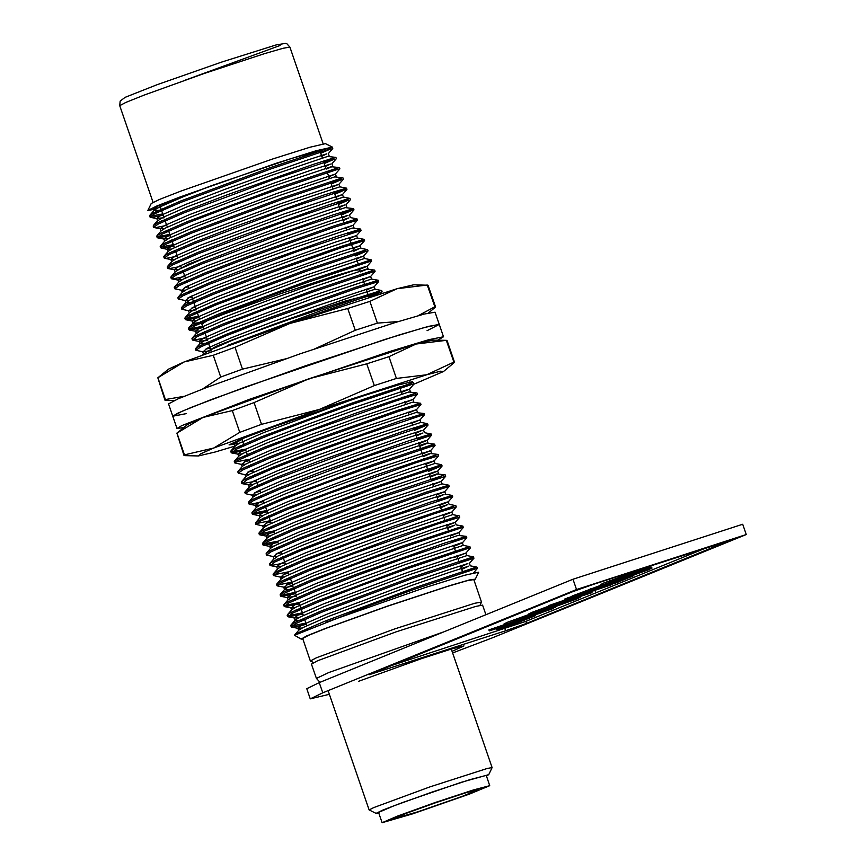 <?xml version="1.0" encoding="UTF-8"?>
<svg xmlns="http://www.w3.org/2000/svg" width="866" height="866" viewBox="0 0 866 866"><rect width="100%" height="100%" fill="white"/><g stroke="black" fill="none" stroke-linecap="round" stroke-linejoin="round"><path stroke-width="1.3" d="M302.819 639L301.173 639.086L294.462 635.265L298.986 632.44L325.27 621.03L415.171 587.57L475.326 567.436L463.407 572.523M305.936 623.087L292.578 625.837L290.727 625.533L290.933 625.025L295.458 622.199L321.741 610.79L411.642 577.319L473.442 556.892L459.316 562.489L457.28 556.589L448.545 558.343M302.407 612.847L289.049 615.596L287.198 615.293L287.404 614.784L291.939 611.948L318.212 600.549L408.113 567.078L468.268 546.955L456.36 552.032M303.306 615.445L298.857 602.617L285.52 605.356L283.68 605.053L283.886 604.544L288.41 601.708L314.683 590.298L357.247 573.963L443.966 543.285L466.352 536.39L452.831 541.791M295.295 592.376L282.002 595.104L280.151 594.812L280.357 594.293L284.882 591.467L311.165 580.058L401.066 546.587L462.855 526.171L448.826 531.724L446.477 524.839M291.723 582.147L278.473 584.864L276.622 584.561L276.828 584.052L281.353 581.216L307.636 569.817L397.537 536.346L457.692 516.223L445.774 521.31M288.161 571.906L274.944 574.623L273.093 574.32L273.299 573.812L277.824 570.975L304.107 559.577L394.008 526.106L454.163 505.982L442.245 511.059M270.69 564.405L269.77 563.56L274.295 560.735L300.578 549.325L343.131 532.991L429.861 502.312L452.236 495.417L438.726 500.819M267.161 554.164L266.241 553.32L270.777 550.495L297.049 539.085L339.602 522.739L426.332 492.061L448.718 485.166L435.197 490.578M277.466 541.207L264.357 543.891L262.517 543.588L262.723 543.079L267.248 540.243L293.52 528.845L383.432 495.374L443.576 475.25L431.669 480.338M273.905 530.977L260.839 533.651L258.988 533.348L259.194 532.839L263.719 530.003L290.002 518.593L379.903 485.133L441.692 464.706L427.88 470.184L425.531 463.31M270.344 520.737L257.31 523.4L255.459 523.107L255.665 522.588L260.19 519.762L286.473 508.353L376.374 474.893L436.529 454.758L424.611 459.846M266.771 510.507L253.781 513.159L251.93 512.856L252.136 512.347L256.661 509.522L282.944 498.112L372.845 464.641L433 444.518L421.082 449.606M249.527 502.94L248.607 502.107L253.132 499.271L279.415 487.872L321.968 471.526L408.698 440.848L431.073 433.953L417.401 439.419M246.009 492.7L245.078 491.866L249.614 489.03L275.886 477.621L318.439 461.286L405.169 430.608L427.555 423.712L414.035 429.114M242.48 482.459L241.56 481.615L246.085 478.79L272.357 467.38L314.921 451.045L401.64 420.356L424.026 413.461L410.506 418.873M238.951 472.208L238.031 471.375L242.556 468.538L268.839 457.14L311.392 440.794L398.111 410.116L420.497 403.22L406.977 408.633M248.953 459.337L236.147 461.946L234.296 461.643L234.502 461.134L239.027 458.298L265.31 446.899L355.212 413.428L415.366 393.305L403.448 398.382M245.392 449.097L232.618 451.695L230.767 451.403L230.973 450.883L235.498 448.058L261.781 436.648L351.683 403.188L411.837 383.053L399.951 388.13M227.26 345.577L319.944 310.991L359.314 297.439L380.098 290.868L376.623 292.805L368.526 295.826L366.166 288.973M196.625 349.29L195.705 348.457L200.23 345.621L226.513 334.222L269.066 317.876L355.785 287.198L378.171 280.303L364.997 285.585M193.096 339.05L192.176 338.205L196.701 335.38L222.984 323.971L312.886 290.511L373.04 270.376L361.479 275.334L361.035 274.067M202.698 326.276L190.293 328.777L188.442 328.474L188.647 327.965L193.172 325.14L219.455 313.73L309.357 280.259L371.157 259.832L358.556 264.866L356.207 258.046M198.541 316.187L186.764 318.536L184.913 318.233L185.118 317.725L189.654 314.888L215.926 303.49L305.828 270.019L365.982 249.895L355.028 254.626M182.52 308.318L181.6 307.484L186.125 304.648L212.397 293.238L254.95 276.904L341.68 246.225L364.066 239.33L351.509 244.385M178.991 298.077L178.071 297.233L182.596 294.408L208.879 282.998L251.432 266.663L338.151 235.985L360.537 229.089L347.98 234.145M175.462 287.837L174.542 286.992L179.067 284.156L205.35 272.758L247.903 256.412L334.622 225.734L357.052 218.86L344.452 223.893L340.565 212.614M171.933 277.585L171.013 276.752L175.538 273.916L201.821 262.517L244.374 246.171L331.104 215.493L353.48 208.598L341.02 213.621M168.405 267.345L167.484 266.501L172.009 263.675L198.292 252.266L240.845 235.931L327.575 205.253L348.349 198.671L337.902 203.229M164.876 257.105L163.955 256.26L168.491 253.435L194.763 242.025L237.316 225.68L324.046 195.002L346.432 188.106L334.373 192.977M173.319 244.613L162.072 246.832L160.232 246.529L160.437 246.02L164.962 243.184L191.234 231.785L281.147 198.314L341.291 178.19L330.855 182.737M169.79 234.372L158.554 236.591L156.703 236.288L156.908 235.779L161.433 232.943L187.716 221.534L277.618 188.074L337.772 167.939L327.326 172.496M154.3 226.372L153.379 225.528L157.904 222.703L184.187 211.293L226.74 194.958L313.47 164.28L334.244 157.699L323.797 162.245M162.743 213.88L151.496 216.099L149.645 215.796L149.85 215.288L154.375 212.462L180.658 201.053L270.56 167.582L330.715 147.458L332.122 147.35L327.359 149.829M294.408 635.33L368.267 605.973L415.615 588.848L475.77 568.724L477.393 568.464L473.572 572.848M306.38 624.375L293.022 627.114L291.171 626.822L295.901 623.477L322.184 612.067L412.086 578.607L473.864 558.213L473.442 556.892M302.851 614.135L288.118 616.852L292.372 613.236L318.656 601.827L361.209 585.481L408.557 568.356L468.712 548.232L470.335 547.972L465.897 553.082L457.27 556.546M299.3 603.894L284.589 606.611L288.854 602.985L315.127 591.586L357.68 575.24L405.028 558.115L465.183 537.992L466.806 537.732L462.368 542.83L453.784 546.294M295.739 593.654L281.06 596.36L285.325 592.745L311.598 581.346L354.151 565L401.499 547.875L461.654 527.751L463.288 527.491L458.839 532.59L450.288 536.032M292.167 583.424L286.657 584.756M293.098 586.076L285.455 587.44L277.066 585.849L281.796 582.504L308.069 571.095L350.633 554.76L437.352 524.082L459.77 517.208L455.321 522.35L446.802 525.781M288.605 573.195L283.128 574.515M284.351 576.886L280.649 577.167L273.537 575.598L278.267 572.264L304.551 560.854L347.104 544.508L433.823 513.83L456.241 506.956L451.792 512.098L443.305 515.519M285.044 562.954L270.484 565.639L274.739 562.012L301.022 550.614L343.575 534.268L390.923 517.143L451.078 497.019L452.702 496.759L448.263 501.858L439.82 505.268M281.482 552.725L276.081 554.024M277.304 556.394L273.591 556.676L266.479 555.117L271.21 551.772L297.493 540.362L340.046 524.027L426.776 493.349L449.194 486.476L444.734 491.617L436.323 495.006M277.91 542.484L264.801 545.169L262.95 544.876L267.691 541.531L293.964 530.122L383.865 496.651L445.644 476.268L445.221 474.947M274.349 532.254L261.272 534.928L259.421 534.625L264.162 531.28L290.435 519.881L380.347 486.411L440.491 466.287L428.313 471.472M270.787 522.025L265.494 523.291M266.717 525.673L263.015 525.943L255.903 524.385L260.634 521.04L286.917 509.641L329.47 493.295L416.189 462.617L438.607 455.743L434.158 460.885L425.856 464.241M267.226 511.784L252.85 514.415L257.105 510.799L283.388 499.39L325.941 483.055L373.289 465.93L433.444 445.795L435.089 445.503L430.629 450.645L422.359 453.979M263.654 501.555L250.696 504.196L248.845 503.893L253.576 500.559L279.859 489.149L369.76 455.678L431.539 435.295L431.116 433.974M260.092 491.314L254.918 492.57M256.141 494.941L252.428 495.211L245.316 493.652L250.047 490.308L276.33 478.909L366.231 445.438L426.386 425.314L414.349 430.445M256.531 481.085L242.264 483.683L246.529 480.067L272.801 468.658L315.354 452.323L362.702 435.197L422.857 415.063L424.492 414.814L420.042 419.913L411.88 423.214M252.959 470.855L247.86 472.078M249.083 474.449L245.381 474.73L238.269 473.172L243 469.827L269.272 458.417L311.836 442.082L398.555 411.404L420.973 404.53L416.514 409.672L408.395 412.952M249.397 460.615L244.331 461.838M245.554 464.208L241.852 464.49L234.74 462.92L239.471 459.586L265.754 448.177L308.307 431.831L395.026 401.153L417.444 394.279L412.995 399.421L404.898 402.69M245.836 450.385L231.687 452.95L235.942 449.335L262.225 437.936L304.778 421.59L352.126 404.465L412.281 384.342L413.905 384.082L409.466 389.18L401.413 392.439M280.292 326.72L359.758 298.727L382.177 291.853L368.959 297.103M210.2 348.035L205.534 349.16M211.109 350.676L203.055 351.812L195.943 350.243L200.674 346.898L226.946 335.499L269.51 319.153L356.229 288.475L378.648 281.602L374.188 286.743L366.48 289.883M206.671 337.794L192.88 340.273L197.145 336.658L223.428 325.259L265.981 308.913L313.33 291.788L373.484 271.664L375.108 271.404L370.67 276.503L362.951 279.631M203.142 327.554L189.362 330.033L193.616 326.417L219.899 315.007L262.452 298.673L309.801 281.547L369.955 261.413L371.601 261.121L367.141 266.263L360.04 269.164M198.985 317.465L187.208 319.814L185.356 319.511L190.087 316.177L216.37 304.767L306.272 271.296L366.426 251.172L355.471 255.914M195.456 307.224L191.429 308.188M196.355 309.833L188.94 310.829L181.828 309.27L186.558 305.925L212.841 294.527L255.394 278.181L342.124 247.503L364.543 240.629L360.083 245.771L352.982 248.672M191.927 296.984L187.9 297.936M189.124 300.318L185.421 300.589L178.299 299.03L183.04 295.685L209.312 284.275L299.214 250.815L361.003 230.432L360.57 229.111M188.398 286.733L184.371 287.696M185.595 290.067L181.892 290.348L174.78 288.789L179.511 285.444L205.783 274.035L248.347 257.7L335.066 227.022L357.485 220.148L353.025 225.29L345.924 228.191M184.869 276.492L173.103 278.841L171.251 278.538L175.982 275.204L202.265 263.794L292.167 230.324L352.321 210.2L341.366 214.93M180.821 266.382L169.574 268.601L167.723 268.298L172.453 264.953L198.736 253.554L288.638 220.083L348.792 199.959L338.346 204.506M177.292 256.141L166.045 258.349L164.194 258.057L168.924 254.712L195.207 243.303L285.109 209.843L345.263 189.708L334.817 194.265M173.763 245.89L162.516 248.109L160.665 247.817L165.395 244.472L191.678 233.062L281.58 199.591L341.734 179.468L331.288 184.014M170.234 235.649L157.612 237.847L161.877 234.221L188.149 222.822L230.702 206.476L278.051 189.351L338.205 169.227L339.84 168.967L335.391 174.066L328.799 176.783M166.705 225.409L155.458 227.628L153.618 227.325L158.348 223.98L184.62 212.581L274.533 179.11L334.677 158.987L324.241 163.533M163.187 215.158L151.94 217.377L150.089 217.085L154.819 213.74L181.102 202.33L271.004 168.87L331.158 148.736L320.712 153.293M313.633 662.631L310.396 661.018L316.555 657.738L395.037 628.824L474.676 603.288L481.55 602.087L479.991 605.345M310.396 661.018L302.635 638.48L308.794 635.2L327.034 627.926L387.275 606.297L448.058 586.25L466.915 580.75L473.789 579.549L481.55 602.087M301.173 639.086L306.618 635.99L324.977 628.629L387.254 606.243L450.125 585.546L469.123 580.036L475.315 579.127L473.973 580.068M332.23 146.949L325.345 143.604L309.996 147.252L272.606 159.019L180.951 191.061L159.355 199.516L151.214 203.564L147.848 210.438L156.475 206.151L179.338 197.21L276.384 163.284L315.971 150.825L332.306 147.133L291.874 158.381L212.181 185.465L157.32 206.335L153.379 208.641L160.513 207.407M221.653 251.389L188.258 264.195L181.568 268.027M341.009 213.664L341.182 212.722L339.331 212.787M155.599 209.171L147.848 210.438M325.713 622.318L425.444 587.505L464.761 575.23L478.671 572.242L475.315 579.127M305.449 630.177L302.505 630.719M294.462 635.265L298.9 630.167L303.132 627.493L327.813 616.722L412.281 585.167L449.27 572.383L468.777 566.148L461.675 569.352M304.648 619.352L296.919 620.727L295.371 619.926L299.614 617.252L324.295 606.481L408.752 574.927L466.796 555.604L465.897 553.082M301.119 609.101L295.447 610.238M287.404 614.784L291.853 609.675L296.085 607.012L320.766 596.241L405.223 564.675L463.267 545.364L462.379 542.798L460.842 543.101L404.346 562.121L359.866 578.272L319.879 593.675L295.198 604.446L291.225 607.889L284.589 606.611M297.547 598.871L291.929 599.997M296.659 596.317L287.241 597.378L288.118 599.943L292.556 596.761L317.237 585.99L401.694 554.435L458.201 535.415L466.352 536.39M293.985 588.631L286.332 589.995L284.795 589.194L289.028 586.52L313.709 575.749L398.176 544.194L435.165 531.399L454.672 525.175L447.668 528.336M290.424 578.401L284.871 579.506M276.828 584.052L281.266 578.953L285.499 576.28L310.18 565.509L394.647 533.954L452.68 514.631L451.803 512.066L450.266 512.369L393.759 531.388L349.279 547.539L309.303 562.943L284.622 573.714L280.649 577.167M286.863 568.161L281.342 569.265M273.299 573.812L277.737 568.702L281.97 566.039L306.661 555.268L391.118 523.703L428.107 510.918L447.614 504.683L440.686 507.822M283.29 557.931L277.813 559.014M274.013 558.971L278.451 555.788L303.132 545.017L343.109 529.613L424.578 500.678L444.096 494.443L437.2 497.571M279.729 547.691L274.284 548.773M266.241 553.32L270.69 548.221L274.923 545.548L299.604 534.777L384.06 503.222L442.071 483.888L441.216 481.344L432.838 484.754M276.167 537.461L270.766 538.533M262.723 543.079L267.161 537.981L271.394 535.307L296.075 524.536L336.051 509.121L380.542 492.97L437.038 473.962L445.189 474.925M270.246 535.913L266.079 535.924L270.517 532.742L295.198 521.971L335.174 506.567L379.654 490.416L436.15 471.396L437.698 471.093L438.575 473.659L430.218 477.058M272.595 527.221L267.237 528.292M259.194 532.839L263.632 527.73L267.865 525.056L292.546 514.285L377.013 482.73L435.046 463.418L434.158 460.885M269.034 516.991L263.708 518.041M255.665 522.588L260.103 517.489L264.336 514.815L289.017 504.044L328.993 488.64L373.484 472.49L429.98 453.47L438.131 454.444M431.517 453.167L423.236 456.544M265.472 506.751L260.179 507.801M252.136 512.347L256.574 507.249L260.818 504.575L285.499 493.804L325.475 478.389L369.955 462.249L426.451 443.23L434.602 444.193L435.089 445.503M259.659 505.181L255.492 505.192L259.93 502.009L284.611 491.239L324.588 475.835L369.078 459.684L425.574 440.664L427.111 440.372L427.999 442.927L419.739 446.282M261.9 496.521L256.65 497.56M248.607 502.107L253.056 496.997L257.289 494.334L281.97 483.564L366.426 451.998L403.415 439.214L422.933 432.978L416.254 436.031M258.339 486.281L253.121 487.309M249.321 487.266L253.76 484.083L278.441 473.312L318.417 457.908L362.897 441.757L420.908 422.424L420.053 419.88L362.02 439.203L317.541 455.343L277.553 470.758L252.872 481.528L248.91 484.971L242.264 483.683M254.777 476.051L249.603 477.069M241.56 481.615L245.998 476.517L250.231 473.843L274.912 463.072L314.888 447.668L359.379 431.517L415.875 412.497L424.026 413.461M251.216 465.811L246.074 466.828M238.031 471.375L242.469 466.276L246.702 463.602L271.383 452.831L311.359 437.417L355.85 421.277L412.346 402.257L420.497 403.22M247.644 455.581L242.545 456.588M234.502 461.134L238.94 456.025L243.173 453.362L267.854 442.591L307.841 427.176L352.321 411.025L408.817 392.006L416.968 392.98M244.082 445.34L239.016 446.336M230.973 450.883L235.411 445.784L239.655 443.111L264.336 432.34L355.504 398.414M203.467 354.097L207.905 350.925L232.586 340.154L272.563 324.739L354.042 295.804L375.086 289.276L374.188 286.743M208.457 342.99L199.938 343.856L199.061 341.291L203.499 338.119L228.18 327.348L312.637 295.793L370.67 276.503M195.705 348.457L200.143 343.347L204.376 340.674L229.057 329.903L313.524 298.348L371.557 279.036L370.68 276.471M204.928 332.75L200.219 333.659M196.42 333.616L200.847 330.433L225.528 319.662L309.996 288.107L366.491 269.088L374.642 270.062M199.7 331.039L195.532 331.05L199.97 327.878L224.651 317.108L264.628 301.693L309.108 285.542L365.614 266.522L367.152 266.23L368.028 268.785L360.31 271.956M200.76 322.639L192.891 323.364M188.647 327.965L193.086 322.866L197.329 320.193L222.01 309.422L306.467 277.867L364.478 258.533L363.623 255.99L356.511 258.923M197.231 312.399L193.161 313.178M185.118 317.725L189.567 312.615L193.8 309.952L218.481 299.181L302.938 267.616L339.937 254.831L359.444 248.596L353.869 251.237M193.713 302.158L185.833 302.884L190.271 299.701L214.952 288.93L299.409 257.375L357.452 238.063L356.575 235.498L349.453 238.431M190.184 291.907L186.114 292.686M178.071 297.233L182.51 292.134L186.742 289.46L211.423 278.69L251.4 263.286L295.891 247.135L352.386 228.115L360.537 229.089M186.655 281.666L182.585 282.446M174.542 286.992L178.981 281.894L183.213 279.22L207.894 268.449L292.362 236.894L329.351 224.099L348.857 217.875L343.282 220.505M183.127 271.426L179.056 272.205M171.013 276.752L175.452 271.643L179.684 268.98L204.365 258.209L244.353 242.794L288.833 226.643L345.328 207.624L353.48 208.598M179.067 261.294L175.527 261.954M167.484 266.501L171.923 261.402L176.166 258.728L200.847 247.957L285.304 216.403L343.347 197.08L342.46 194.525L335.856 197.264M175.538 251.053L171.998 251.714M163.955 256.26L168.405 251.162L172.637 248.488L197.318 237.717L281.775 206.162L339.786 186.829L338.931 184.285L332.327 187.024M172.009 240.813L168.48 241.473M160.437 246.02L164.876 240.921L169.108 238.247L193.789 227.477L233.766 212.062L278.246 195.911L334.752 176.902L342.904 177.866M168.48 230.562L164.951 231.233M156.908 235.779L161.347 230.67L165.579 227.996L190.26 217.225L230.237 201.821L274.728 185.67L331.223 166.651L339.375 167.625M332.76 166.359L326.157 169.097M164.962 220.321L161.422 220.982M164.075 217.756L156.735 218.373L157.612 220.938L162.05 217.756L186.731 206.985L271.199 175.43L327.694 156.41L335.846 157.385M161.433 210.081L154.094 210.687M149.85 215.288L154.289 210.189L158.521 207.515L183.213 196.744L212.181 185.465M301.985 628.099L297.817 628.11L302.256 624.938L326.937 614.167L411.404 582.602L448.393 569.817L467.9 563.582L460.799 566.786M298.467 617.859L294.288 617.869L298.727 614.687L323.408 603.916L407.875 572.361L465.908 553.049M294.938 607.618L291.225 607.889M287.241 597.378L291.68 594.206L316.361 583.435L356.337 568.02L437.806 539.085L458.839 532.59M284.178 587.408L288.151 583.965L312.832 573.195L352.808 557.78L434.277 528.845L455.321 522.35M280.822 566.645L276.655 566.645L281.093 563.474L305.774 552.703L345.75 537.299L390.241 521.148L446.737 502.128L448.274 501.825L449.162 504.391M273.591 556.676L277.564 553.233L302.245 542.462L342.222 527.048L423.701 498.112L444.734 491.617M273.775 546.154L269.607 546.165L274.035 542.982L298.716 532.211L383.183 500.656L441.216 481.344M437.698 471.093L429.341 474.492M263.015 525.943L266.988 522.501L291.669 511.73L331.646 496.315L413.114 467.38L434.169 460.853M263.188 515.422L259.021 515.432L263.459 512.261L288.14 501.49L372.596 469.924L430.629 450.645M427.111 440.372L418.873 443.728M252.428 495.211L256.401 491.769L281.082 480.998L321.059 465.594L402.538 436.648L422.045 430.424L415.377 433.465M252.612 484.7L248.91 484.971M245.381 474.73L249.354 471.288L274.035 460.517L314.012 445.102L358.492 428.951L416.514 409.672M241.852 464.49L245.825 461.037L270.506 450.266L310.483 434.862L354.963 418.711L412.995 399.421M242.025 453.968L237.858 453.968L242.296 450.796L266.977 440.025L306.954 424.611L351.434 408.471L407.94 389.451L409.477 389.148L410.354 391.703M238.496 443.717L234.329 443.728L244.396 437.85M203.055 351.812L207.028 348.359L231.709 337.588L271.686 322.184L316.166 306.034L374.209 286.711M207.58 340.425L199.061 341.291M196.171 320.799L192.003 320.81L196.441 317.627L221.122 306.856L305.59 275.301L363.623 255.99L368.05 250.913M188.94 310.829L192.912 307.387L217.593 296.616L257.57 281.212L339.05 252.266L360.083 245.771M185.421 300.589L189.383 297.146L214.075 286.375L254.052 270.961L335.521 242.025L356.575 235.498M181.892 290.348L185.865 286.906L210.546 276.135L250.523 260.72L295.003 244.569L353.025 225.29M182.066 279.826L177.898 279.837L182.336 276.655L207.017 265.884L291.474 234.329L328.474 221.544L347.98 215.309L342.406 217.951M178.537 269.586L174.369 269.586L178.807 266.414L203.488 255.643L287.956 224.088L324.945 211.293L344.452 205.069L339.385 207.515M175.008 259.335L170.84 259.345L175.278 256.174L199.959 245.403L284.427 213.837L342.46 194.525M171.49 249.094L167.311 249.105L171.749 245.922L196.43 235.151L280.898 203.597L338.931 184.285L343.358 179.208M167.961 238.854L163.793 238.864L168.231 235.682L192.912 224.911L277.369 193.356L335.391 174.066M164.432 228.613L160.264 228.613L164.702 225.441L189.383 214.671L273.84 183.116L310.829 170.321L330.347 164.096L325.27 166.543M156.735 218.373L161.173 215.201L185.854 204.43L225.831 189.015L307.311 160.08L326.818 153.845L321.751 156.291M378.778 812.99L376.082 813.39L369.143 809.981L373.571 807.621L429.969 786.848L487.19 768.499L492.126 767.633L488.76 774.583L486.389 775.936M325.648 679.983L342.027 673.315M443.197 632.115L328.755 672.568L316.393 678.435L311.457 664.092L317.606 660.801L396.098 631.899L475.737 606.362L482.611 605.161L485.902 614.73M376.082 813.39L382.837 810.024L403.675 802.078L461.589 782.171L488.76 774.583M382.123 822.7L378.594 812.46L393.943 805.824L431.809 792.217L470.032 779.617L486.205 775.406L489.734 785.646L469.394 794.165L412.801 813.856L382.123 822.7L397.462 816.064L435.338 802.457L473.561 789.857L489.734 785.646M462.39 796.255L417.65 811.832L393.402 818.814L405.526 813.575L435.468 802.814L465.67 792.855L478.465 789.532L462.39 796.255M452.074 651.297L463.981 645.949L451.955 648.861L421.601 658.604L358.481 681.271M329.329 694.337L310.255 698.884L322.758 692.843L576.54 589.497L746.254 534.528L492.473 637.863L452.637 652.942M593.069 584.474L729.529 540.59L526.539 623.401L505.603 630.816L369.132 674.701L572.123 591.889L593.069 584.474M310.255 698.884L306.726 688.632L319.229 682.603L573.011 579.257L576.54 589.497M573.011 579.257L742.736 524.276L746.254 534.528M398.685 321.47L377.36 323.105L369.858 301.325L397.039 288.692L427.306 285.011L434.808 306.802L418.04 315.754M286.159 358.719L242.534 369.078L235.032 347.298L289.85 323.419L347.742 308.48L355.244 330.26L314.499 348.966M202.893 388.888L220.7 377.046L213.198 355.266L184.025 362.042L157.861 377.825L164.973 400.157L165.428 399.551L157.937 377.771M184.133 396.292L165.428 399.551M434.808 306.802L435.544 306.997L428.042 285.217L413.612 284.795L397.039 288.692L289.85 323.419L184.025 362.042L168.589 369.165L157.861 377.825M235.032 347.298L213.198 355.266M369.858 301.325L347.742 308.48M165.72 400.363L164.973 400.157M220.7 377.046L242.534 369.078M355.244 330.26L377.36 323.105M435.544 306.997L428.356 313.037M427.057 330.704L439.268 324.469L435.035 312.171L424.329 314.044L394.972 322.617L300.34 353.815L206.563 387.492L178.147 398.815L168.567 403.924L172.799 416.221L186.266 413.612M439.268 324.469L428.562 326.341L399.204 334.904L304.572 366.101L210.795 399.789L182.38 411.101L172.799 416.221L177.476 413.309L191.938 407.139L245.165 387.059L384.829 339.418L424.556 327.413L439.268 324.469L443.5 336.766L437.698 340.186M183.711 427.642L177.032 428.508L181.708 425.607L249.397 399.356L389.061 351.704L428.789 339.71L443.5 336.766M239.752 432.361L213.653 448.09L184.48 454.866L176.978 433.087L203.077 417.358L232.25 410.581L239.752 432.361L261.575 424.394L254.074 402.614L308.891 378.734L366.794 363.796L374.296 385.576L319.478 409.456L261.575 424.394M453.849 362.118L454.585 362.313L447.083 340.533L446.347 340.327L453.849 362.118L426.667 374.74L396.401 378.42L388.91 356.64L366.794 363.796M446.347 340.327L416.091 344.008L388.91 356.64M176.978 433.087L187.63 424.481L203.077 417.358L308.891 378.734L416.091 344.008L432.654 340.111L446.434 340.327M235.065 444.031L229.046 444.875L241.549 438.986L274.057 426.646L364.597 395.448L398.717 384.85L412.584 381.679L411.945 382.447M409.564 383.692L399.854 387.86M235.281 445.936L215.028 451.998L198.455 455.895L200.479 453.871L213.653 448.09L319.478 409.456L426.667 374.74L440.621 371.178L443.479 371.525L413.721 384.298M184.761 455.668L184.025 455.473L184.48 454.866M454.585 362.313L443.479 371.525M374.296 385.576L396.401 378.42M254.074 402.614L232.25 410.581M176.913 433.141L184.025 455.473M707.057 547.561L525.835 621.355L390.902 665.683M601.069 585.524L625.263 576.399L648.428 568.908L651.936 568.107L648.645 569.676L626.475 577.654L646.22 570.099L624.321 576.951L609.166 582.439L607.38 583.392L613.074 581.768L608.408 583.543L601.307 585.535L600.723 584.496L603.699 583.089L624.906 575.37L648.071 567.89L651.589 567.078L651.968 568.096M626.475 577.654L626.118 576.637L632.624 574.19M572.48 597.031L590.601 589.649L633.825 575.652L616.278 582.796L611.212 584.442L625.555 578.596L598.839 588.371L593.773 590.006L607.196 584.539L592.463 589.313L572.48 597.031L572.134 596.003L600.95 585.156M612.901 581.292L626.237 576.972M564.708 600.192L611.147 584.886L590.179 591.943L577.503 597.107L592.052 592.658L548.827 606.665L572.437 598.742L585.113 593.589L564.708 600.192L564.361 599.164L572.253 596.349M586.65 591.684L593.578 589.443M606.449 585.264L610.79 583.857L611.147 584.886M548.827 606.665L548.481 605.637L564.686 600.116M529.267 614.763L553.461 605.637L576.637 598.146L580.133 597.345L576.864 598.904L554.662 606.893L574.353 599.326L552.519 606.189L537.364 611.677L535.578 612.63L541.261 611.006L536.606 612.782L529.505 614.773L528.909 613.745L531.886 612.327L548.654 606.146M554.662 606.893L554.316 605.875L560.811 603.429M541.077 610.443L554.5 606.406M504.326 624.96L528.736 615.694L554.511 607.499L552.216 608.939L507.952 624.115L504.326 624.96L503.969 623.921L507.216 622.373L529.148 614.416M489.268 630.913L535.675 615.618L517.392 622.86L497.257 629.441L506.816 625.23L489.268 630.913L488.911 629.896L504.228 624.667M492.451 629.614L492.105 628.597M527.426 618.551L503.059 627.298L527.426 618.551M537.483 613.02L510.204 622.892L540.741 613.02L549.477 609.48L537.483 613.02M521.343 618.497L537.948 612.879M556.481 606.048L556.134 605.02M541.261 611.006L541.012 610.259M567.923 598.882L567.566 597.865M595.256 591.359L594.931 590.406M552.032 605.356L551.685 604.327M572.437 598.742L572.112 597.8M590.601 589.649L590.244 588.631M611.212 584.442L610.876 583.467M593.773 590.006L593.427 588.999M628.283 576.81L627.937 575.782M613.074 581.768L612.814 581.021M359.552 269.77L353.685 270.354L336.181 275.464L279.761 294.061L223.861 314.142L206.92 320.885L201.93 324.046M210.709 349.539L216.316 346.313L233.116 339.613L288.595 319.695L344.571 301.238L368.267 295.068M319.229 682.603L322.758 692.843M525.835 621.355L526.539 623.401M504.889 628.759L505.603 630.816M376.634 671.496L376.97 672.481M280.162 45.454L185.638 79.997M323.17 143.778L289.872 47.067L283.041 48.258L264.292 53.735L203.867 73.653L143.994 95.152L125.862 102.383L119.746 105.652L153.044 202.363M477.404 568.421L476.971 567.143L470.292 565.834L469.437 563.29M470.357 547.929L469.913 546.652M466.828 537.689L466.384 536.411M463.299 527.448L462.855 526.171M459.77 517.208L459.337 515.92M456.241 506.956L455.808 505.679M452.723 496.716L452.279 495.439M449.194 486.476L448.75 485.187M442.136 465.984L441.692 464.706M438.607 455.743L438.174 454.466M428.031 425.011L427.588 423.734M424.502 414.771L424.059 413.493M420.973 404.53L420.53 403.242M417.444 394.279L417.011 393.002M413.926 384.039L413.483 382.761M382.177 291.853L381.733 290.565M378.648 281.602L378.204 280.324M375.119 271.361L374.686 270.084M371.601 261.121L371.157 259.832M368.072 250.869L367.628 249.592M364.543 240.629L364.099 239.352M357.485 220.148L357.052 218.86M353.956 209.897L353.523 208.619M350.438 199.656L349.994 198.379L343.315 197.069M342.449 194.558L346.909 189.416L346.465 188.128M343.38 179.175L342.936 177.887M339.851 168.924L339.407 167.647M336.322 158.684L335.889 157.406M332.793 148.443L332.36 147.155M291.171 626.822L290.727 625.533M287.642 616.581L287.198 615.293M284.113 606.33L283.68 605.053M280.584 596.089L280.151 594.812M277.066 585.849L276.622 584.561M273.537 575.598L273.093 574.32M270.008 565.357L269.564 564.08M266.479 555.117L266.035 553.829M262.95 544.876L262.517 543.588M259.421 534.625L258.988 533.348M255.903 524.385L255.459 523.107M252.374 514.144L251.93 512.856M248.845 503.893L248.401 502.616M245.316 493.652L244.872 492.375M241.787 483.412L241.354 482.135M238.269 473.172L237.825 471.883M234.74 462.92L234.296 461.643M231.211 452.68L230.767 451.403M195.943 350.243L195.499 348.966M192.414 340.002L191.971 338.725M188.885 329.762L188.442 328.474M185.356 319.522L184.913 318.233M181.828 309.27L181.384 307.993M178.299 299.03L177.866 297.752M174.78 288.789L174.337 287.501M171.251 278.538L170.808 277.261M167.723 268.298L167.279 267.02M164.194 258.057L163.75 256.769M160.665 247.817L160.232 246.529M157.136 237.565L156.703 236.288M153.618 227.325L153.174 226.048M150.089 217.085L149.645 215.796M365.008 285.596L362.648 278.733M359.996 271.047L359.336 269.142M210.644 349.334L208.089 341.929M207.18 339.288L204.56 331.678M203.662 329.048L201.713 323.419M339.97 209.226L337.48 201.994M336.452 198.985L333.951 191.754M332.923 188.745L330.433 181.514M329.394 178.504L326.904 171.262M325.865 168.253L323.375 161.022M322.336 158.013L319.543 149.905M181.297 267.778L180.529 265.548M179.219 261.749L178.786 260.471M177.887 257.862L175.257 250.22M174.358 247.622L171.728 239.979M170.829 237.381L168.199 229.739M167.3 227.141L164.67 219.488M163.782 216.89L159.766 205.253M304.215 618.107L306.835 625.685M307.744 628.348L308.015 629.138M460.474 565.844L462.834 572.707M457.28 556.589L456.945 555.604M455.797 552.216L453.459 545.353M452.312 541.964L451.868 540.676M450.84 537.656L449.974 535.091M445.33 521.451L442.991 514.577M441.833 511.2L439.495 504.326M438.348 500.938L436.009 494.075M434.851 490.686L434.418 489.409M433.39 486.378L432.513 483.813M431.365 480.435L429.027 473.561M424.383 459.922L423.95 458.634M422.911 455.613L418.549 442.797M417.401 439.408L415.063 432.545M413.905 429.157L413.472 427.869M412.443 424.849L411.567 422.283M410.419 418.895L409.986 417.618M408.958 414.598L408.081 412.032M406.933 408.644L406.49 407.366M405.461 404.335L404.595 401.781M403.437 398.392L403.004 397.104M401.976 394.084L399.507 386.853M297.568 598.915L297.125 597.637M296.194 594.985L293.563 587.408M292.632 584.756L289.991 577.178M289.071 574.526L288.183 571.971M286.884 568.226L286.43 566.949M285.509 564.296L282.868 556.719M281.948 554.078L281.06 551.523M279.75 547.777L279.307 546.5M278.387 543.848L277.499 541.293M276.189 537.548L275.745 536.27M274.825 533.618L273.937 531.064M272.628 527.318L272.184 526.041M271.264 523.389L268.622 515.811M267.702 513.17L265.061 505.582M264.141 502.94L263.253 500.386M261.943 496.64L261.5 495.352M260.579 492.711L259.692 490.156M258.382 486.411L256.13 479.926M254.821 476.181L254.377 474.904M253.457 472.262L252.569 469.697M251.259 465.951L250.815 464.674M249.895 462.033L248.997 459.478M247.698 455.722L245.435 449.248M244.136 445.492L241.874 439.019M290.933 625.025L295.371 619.926M473.399 556.87L466.763 555.593M469.881 546.63L463.234 545.342M283.886 604.544L288.324 599.434M280.357 594.293L284.795 589.194M462.823 526.149L456.176 524.861M459.294 515.898L452.658 514.61M455.765 505.657L449.129 504.369M269.77 563.56L274.219 558.462M452.236 495.417L445.6 494.129M448.718 485.166L442.071 483.888M441.66 464.685L435.013 463.397M431.073 433.953L424.437 432.664L423.582 430.121L428.01 425.054M245.078 491.866L249.527 486.757M427.555 423.712L420.908 422.424M413.439 382.74L409.629 381.993M202.676 354.735L203.672 353.599M381.7 290.543L375.054 289.255M378.171 280.303L371.525 279.014M192.176 338.205L196.614 333.107M371.113 259.811L364.478 258.533M367.585 249.57L360.949 248.282M181.6 307.484L186.038 302.375M364.066 239.33L357.42 238.042M357.009 218.838L350.373 217.55M346.432 188.106L339.786 186.829M153.379 225.528L157.818 220.429M459.738 535.101L458.861 532.558M456.209 524.872L455.332 522.317M445.633 494.14L444.745 491.585M431.517 453.156L430.64 450.612M417.412 412.184L416.535 409.64M413.883 401.943L413.006 399.388M360.981 248.304L360.094 245.738M353.923 227.801L353.047 225.257M350.394 217.572L349.518 215.006M346.865 207.32L345.989 204.766M336.289 176.588L335.413 174.034M332.76 166.337L331.884 163.793M329.232 156.096L328.355 153.553M298.629 630.48L297.817 628.11M295.176 620.424L294.288 617.869M291.582 609.989L290.76 607.618M284.589 589.692L283.712 587.137M280.995 579.257L280.183 576.897M277.466 569.016L276.655 566.645M273.948 558.776L273.126 556.405M270.419 548.524L269.607 546.165M266.89 538.284L266.079 535.924M263.426 528.238L262.55 525.673M259.832 517.803L259.021 515.432M256.304 507.552L255.492 505.192M252.785 497.311L251.963 494.941M249.256 487.071L248.445 484.7M245.727 476.83L244.916 474.46M242.199 466.579L241.387 464.219M238.67 456.339L237.858 453.968M235.151 446.098L234.329 443.728M203.402 353.902L202.59 351.542M196.344 333.421L195.532 331.05M192.826 323.17L192.003 320.81M189.297 312.929L188.474 310.558M185.768 302.689L184.956 300.318M182.239 292.448L181.427 290.078M178.71 282.197L177.898 279.837M175.181 271.956L174.369 269.586M171.663 261.716L170.84 259.345M168.134 251.465L167.311 249.105M164.605 241.224L163.793 238.864M161.076 230.984L160.264 228.613M154.018 210.492L153.379 208.641M298.283 628.38L291.647 627.092M469.426 563.322L473.864 558.213M294.754 618.14L288.118 616.852M287.707 597.648L281.06 596.36M277.12 566.916L270.484 565.639M270.073 546.435L263.426 545.147M441.205 481.377L445.644 476.268M266.544 536.195L259.897 534.907M437.676 471.126L442.125 466.027M259.486 515.703L252.85 514.415M255.957 505.463L249.321 504.174M427.1 440.404L431.539 435.295M238.323 454.239L231.687 452.95M234.794 443.998L231.471 443.36M380.726 293.531L382.166 291.885M199.526 341.561L192.88 340.273M195.997 331.321L189.362 330.033M192.469 321.08L185.833 319.792M356.554 235.53L361.003 230.432M178.364 280.108L171.717 278.82M349.507 215.039L353.945 209.94M174.835 269.856L168.199 268.579M345.978 204.798L350.416 199.7M171.306 259.616L164.67 258.328M167.777 249.376L161.141 248.087M164.259 239.135L157.612 237.847M160.73 228.884L154.083 227.596M331.873 163.826L336.311 158.727M157.201 218.643L150.565 217.355M328.344 153.585L332.782 148.476M492.126 767.633L451.305 649.056M369.143 809.981L328.062 690.678M316.393 678.435L319.933 682.311M174.358 400.493L165.623 400.363M177.032 428.508L172.799 416.221M198.455 455.895L184.674 455.668M496.478 628.575L496.792 629.474M555.528 607.38L555.29 606.687M579.906 596.598L580.166 597.334M181.708 267.313L181.903 267.875M182.802 270.484L185.432 278.116M186.331 280.736L186.775 282.013M188.074 285.802L188.961 288.356M189.86 290.976L190.304 292.253M191.602 296.042L196.008 308.848M196.918 311.457L199.537 319.089M200.436 321.708L201.215 323.938M345.631 227.325L346.508 229.88M347.547 232.889L347.991 234.177M349.16 237.565L353.566 250.371M354.605 253.381L355.049 254.658M359.736 268.298L360.061 269.239M289.872 47.067L286.808 43.776L285.336 43.365L276.189 44.913L221.512 62.114L156.984 84.749L125.126 97.349L120.136 101.16L119.746 105.652"/></g></svg>
